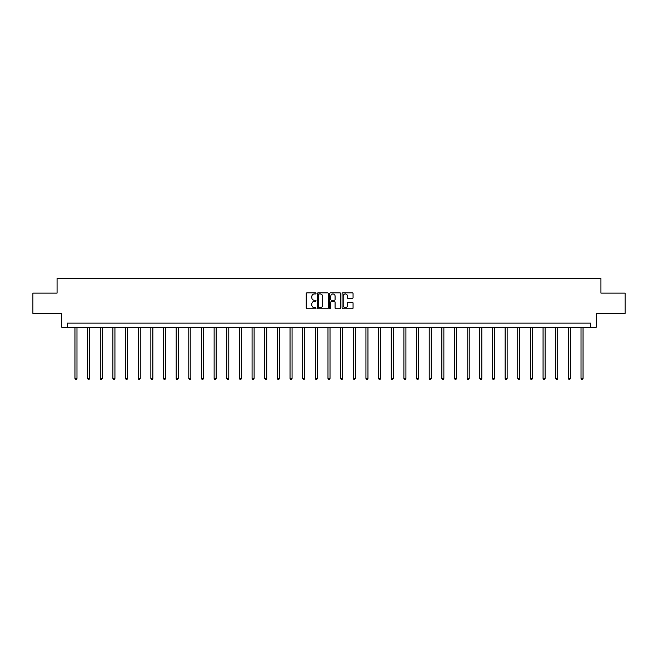 <?xml version="1.0" encoding="UTF-8"?>
<svg xmlns="http://www.w3.org/2000/svg" width="658" height="658" viewBox="0 0 658 658"><rect width="100%" height="100%" fill="white"/><g stroke="black" fill="none" stroke-linecap="round" stroke-linejoin="round"><path stroke-width="0.99" d="M316.021 293.402A0.559 0.559 0 0 0 315.47 292.851L307.006 292.851A0.798 0.798 0 0 0 306.217 293.641L306.217 307.977A0.798 0.798 0 0 0 307.006 308.767L315.47 308.767A0.559 0.559 0 0 0 316.021 308.215A0.559 0.559 0 0 0 315.47 307.656L314.376 307.656A2.55 2.55 0 0 1 311.826 305.106L311.826 303.914A2.55 2.55 0 0 1 314.376 301.364L315.47 301.364A0.559 0.559 0 0 0 316.021 300.813A0.559 0.559 0 0 0 315.47 300.254L314.376 300.254A2.55 2.55 0 0 1 311.826 297.704L311.826 296.511A2.55 2.55 0 0 1 314.376 293.962L315.47 293.962A0.559 0.559 0 0 0 316.021 293.402M352.269 298.461A0.798 0.798 0 0 0 353.058 297.663L353.058 293.641A0.798 0.798 0 0 0 352.269 292.851L342.867 292.851A0.798 0.798 0 0 0 342.078 293.641L342.078 307.977A0.798 0.798 0 0 0 342.867 308.767L352.269 308.767A0.798 0.798 0 0 0 353.058 307.977L353.058 303.116A0.798 0.798 0 0 0 352.269 302.318L348.246 302.318A0.798 0.798 0 0 0 347.449 303.116L347.449 305.526A2.13 2.13 0 0 1 345.318 307.656A2.13 2.13 0 0 1 343.188 305.526L343.188 296.092A2.13 2.13 0 0 1 345.318 293.962A2.13 2.13 0 0 1 347.449 296.092L347.449 297.663A0.798 0.798 0 0 0 348.246 298.461L352.269 298.461M590.629 327.166L596.312 327.166L596.312 313.381L625.1 313.381L625.1 293.106L600.935 293.106L600.935 278.507L57.065 278.507L57.065 293.106L32.9 293.106L32.9 313.381L61.688 313.381L61.688 327.166L590.629 327.166L590.629 323.111L67.371 323.111L67.371 327.166M328.301 293.641A0.798 0.798 0 0 0 327.511 292.851L318.11 292.851A0.798 0.798 0 0 0 317.321 293.641L317.321 307.977A0.798 0.798 0 0 0 318.11 308.767L327.511 308.767A0.798 0.798 0 0 0 328.301 307.977L328.301 293.641M330.489 292.851L339.89 292.851A0.798 0.798 0 0 1 340.68 293.641L340.68 307.977A0.798 0.798 0 0 1 339.89 308.767L335.868 308.767A0.798 0.798 0 0 1 335.07 307.977L335.07 302.162A0.798 0.798 0 0 0 334.272 301.364L331.607 301.364A0.798 0.798 0 0 0 330.81 302.162L330.81 308.215A0.559 0.559 0 0 1 330.25 308.767A0.559 0.559 0 0 1 329.699 308.215L329.699 293.641A0.798 0.798 0 0 1 330.489 292.851M318.99 293.962A0.559 0.559 0 0 0 318.431 294.521L318.431 307.097A0.559 0.559 0 0 0 318.99 307.656L320.142 307.656A2.55 2.55 0 0 0 322.691 305.106L322.691 296.511A2.55 2.55 0 0 0 320.142 293.962L318.99 293.962M335.07 296.133A2.13 2.13 0 0 0 332.94 294.003A2.13 2.13 0 0 0 330.81 296.133L330.81 299.456A0.798 0.798 0 0 0 331.607 300.254L334.272 300.254A0.798 0.798 0 0 0 335.07 299.456L335.07 296.133M74.954 327.166L74.954 378.44L76.978 378.44L76.978 327.166M76.978 378.44L76.369 379.493L75.563 379.493L74.954 378.44M87.604 327.166L87.604 378.44L89.628 378.44L89.628 327.166M89.628 378.44L89.019 379.493L88.213 379.493L87.604 378.44M100.255 327.166L100.255 378.44L102.278 378.44L102.278 327.166M102.278 378.44L101.677 379.493L100.863 379.493L100.255 378.44M112.905 327.166L112.905 378.44L114.936 378.44L114.936 327.166M114.936 378.44L114.328 379.493L113.513 379.493L112.905 378.44M125.555 327.166L125.555 378.44L127.586 378.44L127.586 327.166M127.586 378.44L126.978 379.493L126.163 379.493L125.555 378.44M138.213 327.166L138.213 378.44L140.236 378.44L140.236 327.166M140.236 378.44L139.628 379.493L138.822 379.493L138.213 378.44M150.863 327.166L150.863 378.44L152.886 378.44L152.886 327.166M152.886 378.44L152.278 379.493L151.472 379.493L150.863 378.44M163.513 327.166L163.513 378.44L165.545 378.44L165.545 327.166M165.545 378.44L164.936 379.493L164.122 379.493L163.513 378.44M176.163 327.166L176.163 378.44L178.195 378.44L178.195 327.166M178.195 378.44L177.586 379.493L176.772 379.493L176.163 378.44M188.813 327.166L188.813 378.44L190.845 378.44L190.845 327.166M190.845 378.44L190.236 379.493L189.422 379.493L188.813 378.44M201.471 327.166L201.471 378.44L203.495 378.44L203.495 327.166M203.495 378.44L202.886 379.493L202.08 379.493L201.471 378.44M214.121 327.166L214.121 378.44L216.145 378.44L216.145 327.166M216.145 378.44L215.536 379.493L214.73 379.493L214.121 378.44M226.771 327.166L226.771 378.44L228.803 378.44L228.803 327.166M228.803 378.44L228.194 379.493L227.38 379.493L226.771 378.44M239.422 327.166L239.422 378.44L241.453 378.44L241.453 327.166M241.453 378.44L240.844 379.493L240.03 379.493L239.422 378.44M252.072 327.166L252.072 378.44L254.103 378.44L254.103 327.166M254.103 378.44L253.494 379.493L252.68 379.493L252.072 378.44M264.73 327.166L264.73 378.44L266.753 378.44L266.753 327.166M266.753 378.44L266.145 379.493L265.339 379.493L264.73 378.44M277.38 327.166L277.38 378.44L279.403 378.44L279.403 327.166M279.403 378.44L278.795 379.493L277.989 379.493L277.38 378.44M290.03 327.166L290.03 378.44L292.062 378.44L292.062 327.166M292.062 378.44L291.453 379.493L290.639 379.493L290.03 378.44M302.68 327.166L302.68 378.44L304.712 378.44L304.712 327.166M304.712 378.44L304.103 379.493L303.289 379.493L302.68 378.44M315.338 327.166L315.338 378.44L317.362 378.44L317.362 327.166M317.362 378.44L316.753 379.493L315.939 379.493L315.338 378.44M327.988 327.166L327.988 378.44L330.012 378.44L330.012 327.166M330.012 378.44L329.403 379.493L328.597 379.493L327.988 378.44M340.638 327.166L340.638 378.44L342.662 378.44L342.662 327.166M342.662 378.44L342.061 379.493L341.247 379.493L340.638 378.44M353.288 327.166L353.288 378.44L355.32 378.44L355.32 327.166M355.32 378.44L354.711 379.493L353.897 379.493L353.288 378.44M365.938 327.166L365.938 378.44L367.97 378.44L367.97 327.166M367.97 378.44L367.361 379.493L366.547 379.493L365.938 378.44M378.597 327.166L378.597 378.44L380.62 378.44L380.62 327.166M380.62 378.44L380.011 379.493L379.205 379.493L378.597 378.44M391.247 327.166L391.247 378.44L393.27 378.44L393.27 327.166M393.27 378.44L392.661 379.493L391.855 379.493L391.247 378.44M403.897 327.166L403.897 378.44L405.928 378.44L405.928 327.166M405.928 378.44L405.32 379.493L404.506 379.493L403.897 378.44M416.547 327.166L416.547 378.44L418.578 378.44L418.578 327.166M418.578 378.44L417.97 379.493L417.156 379.493L416.547 378.44M429.197 327.166L429.197 378.44L431.229 378.44L431.229 327.166M431.229 378.44L430.62 379.493L429.806 379.493L429.197 378.44M441.855 327.166L441.855 378.44L443.879 378.44L443.879 327.166M443.879 378.44L443.27 379.493L442.464 379.493L441.855 378.44M454.505 327.166L454.505 378.44L456.529 378.44L456.529 327.166M456.529 378.44L455.92 379.493L455.114 379.493L454.505 378.44M467.155 327.166L467.155 378.44L469.187 378.44L469.187 327.166M469.187 378.44L468.578 379.493L467.764 379.493L467.155 378.44M479.805 327.166L479.805 378.44L481.837 378.44L481.837 327.166M481.837 378.44L481.228 379.493L480.414 379.493L479.805 378.44M492.455 327.166L492.455 378.44L494.487 378.44L494.487 327.166M494.487 378.44L493.878 379.493L493.064 379.493L492.455 378.44M505.114 327.166L505.114 378.44L507.137 378.44L507.137 327.166M507.137 378.44L506.528 379.493L505.722 379.493L505.114 378.44M517.764 327.166L517.764 378.44L519.787 378.44L519.787 327.166M519.787 378.44L519.178 379.493L518.372 379.493L517.764 378.44M530.414 327.166L530.414 378.44L532.445 378.44L532.445 327.166M532.445 378.44L531.837 379.493L531.022 379.493L530.414 378.44M543.064 327.166L543.064 378.44L545.095 378.44L545.095 327.166M545.095 378.44L544.487 379.493L543.673 379.493L543.064 378.44M555.722 327.166L555.722 378.44L557.745 378.44L557.745 327.166M557.745 378.44L557.137 379.493L556.323 379.493L555.722 378.44M568.372 327.166L568.372 378.44L570.396 378.44L570.396 327.166M570.396 378.44L569.787 379.493L568.981 379.493L568.372 378.44M581.022 327.166L581.022 378.44L583.046 378.44L583.046 327.166M583.046 378.44L582.437 379.493L581.631 379.493L581.022 378.44"/></g></svg>
